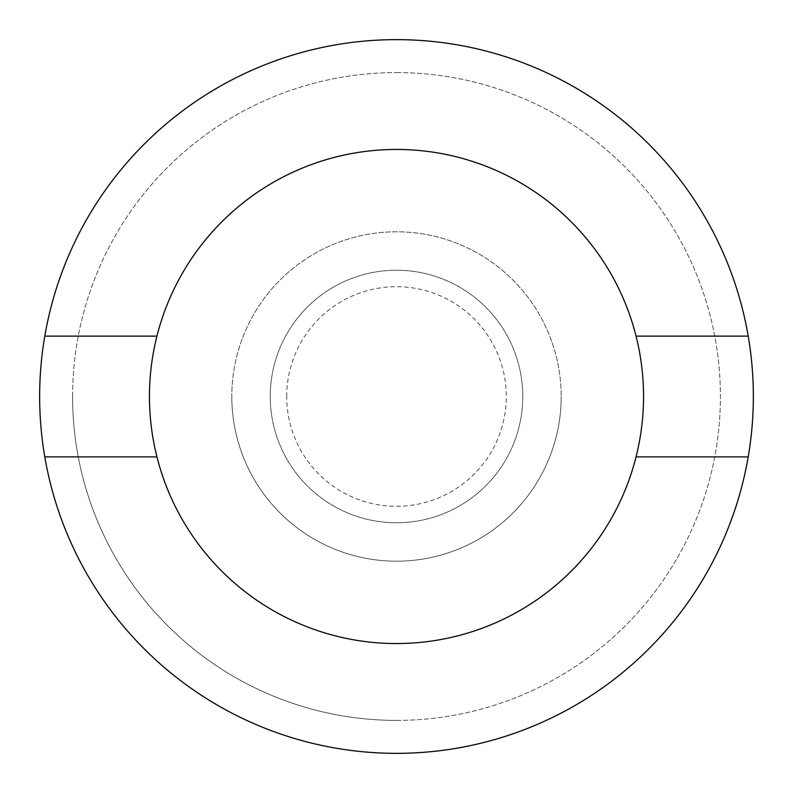 <?xml version="1.0" encoding="UTF-8"?>
<svg xmlns="http://www.w3.org/2000/svg" width="793" height="793" viewBox="0 0 793 793"><rect width="100%" height="100%" fill="white"/><g stroke="black" fill="none" stroke-linecap="round" stroke-linejoin="round"><path stroke-width="0.59" stroke-dasharray="3.96 2.97" d="M748.205 336.113L636.055 336.113M636.055 456.887L748.205 456.887M522.765 396.5A126.265 126.265 0 0 1 396.5 522.765A126.265 126.265 0 0 1 270.235 396.5A126.265 126.265 0 0 1 396.5 270.235A126.265 126.265 0 0 1 522.765 396.5A126.265 126.265 0 0 1 396.5 522.765A126.265 126.265 0 0 1 270.235 396.5A126.265 126.265 0 0 1 396.5 270.235A126.265 126.265 0 0 1 522.765 396.5M753.35 396.5A356.85 356.85 0 0 0 396.5 39.65A356.85 356.85 0 0 0 39.65 396.5A356.85 356.85 0 0 0 396.5 753.35A356.85 356.85 0 0 0 753.35 396.5A356.85 356.85 0 0 0 396.5 39.65A356.85 356.85 0 0 0 39.65 396.5A356.85 356.85 0 0 0 396.5 753.35A356.85 356.85 0 0 0 753.35 396.5A356.85 356.85 0 0 0 396.5 39.65A356.85 356.85 0 0 0 39.65 396.5A356.85 356.85 0 0 0 396.5 753.35A356.85 356.85 0 0 0 753.35 396.5M286.699 396.5A109.801 109.801 0 0 1 396.5 286.699A109.801 109.801 0 0 1 506.301 396.5A109.801 109.801 0 0 1 396.5 506.301A109.801 109.801 0 0 1 286.699 396.5M156.945 336.113L44.795 336.113M149.451 396.5A247.049 247.049 0 0 1 396.5 149.451A247.049 247.049 0 0 1 643.549 396.5A247.049 247.049 0 0 1 396.5 643.549A247.049 247.049 0 0 1 149.451 396.5M231.804 396.5A164.696 164.696 0 0 0 396.5 561.196A164.696 164.696 0 0 0 561.196 396.5A164.696 164.696 0 0 1 396.5 561.196A164.696 164.696 0 0 1 231.804 396.5A164.696 164.696 0 0 1 396.5 231.804A164.696 164.696 0 0 1 561.196 396.5A164.696 164.696 0 0 0 396.5 231.804A164.696 164.696 0 0 0 231.804 396.5M44.795 456.887L156.945 456.887M396.5 720.411A323.911 323.911 0 0 0 720.411 396.5A323.911 323.911 0 0 1 396.5 720.411A323.911 323.911 0 0 1 72.589 396.5A323.911 323.911 0 0 0 396.5 720.411M72.589 396.5A323.911 323.911 0 0 1 396.5 72.589A323.911 323.911 0 0 0 72.589 396.5M396.5 72.589A323.911 323.911 0 0 1 720.411 396.5A323.911 323.911 0 0 0 396.5 72.589"/><path stroke-width="1.19" d="M643.549 396.5A247.049 247.049 0 0 0 156.945 336.113A247.049 247.049 0 0 0 396.5 643.549A247.049 247.049 0 0 0 643.549 396.5M44.795 336.113A356.85 356.85 0 0 0 396.5 753.35A356.85 356.85 0 0 0 748.205 336.113A356.85 356.85 0 0 0 44.795 336.113L156.945 336.113M636.055 336.113L748.205 336.113M156.945 456.887L44.795 456.887M748.205 456.887L636.055 456.887"/></g></svg>
